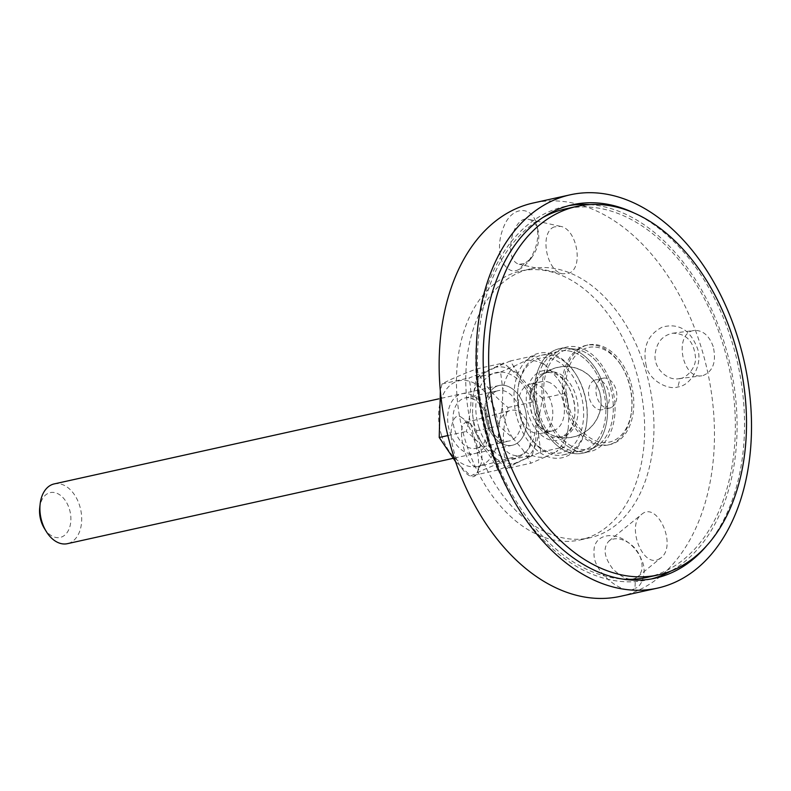 <?xml version="1.0" encoding="UTF-8"?>
<svg xmlns="http://www.w3.org/2000/svg" width="791" height="791" viewBox="0 0 791 791"><rect width="100%" height="100%" fill="white"/><g stroke="black" fill="none" stroke-linecap="round" stroke-linejoin="round"><path stroke-width="0.59" stroke-dasharray="3.96 2.97" d="M610.959 407.652A15.296 10.154 -102.5 0 1 609.713 408.057A15.296 10.154 -102.5 0 1 596.721 396.271A15.296 10.154 -102.5 0 1 601.852 378.582A15.296 10.154 -102.5 0 1 603.098 378.177A15.296 10.154 -102.5 0 1 616.09 389.963A15.296 10.154 -102.5 0 1 610.959 407.652M594.407 380.234A15.296 10.154 77.5 0 0 589.275 397.922A15.296 10.154 77.5 0 0 602.267 409.708A15.296 10.154 77.5 0 0 608.872 392.573A15.296 10.154 77.5 0 0 595.653 379.828A15.296 10.154 77.5 0 0 594.407 380.234M589.681 204.602A191.244 126.975 -102.5 0 1 724.032 341.88A191.244 126.975 -102.5 0 1 670.748 571.102M651.408 578.943A191.244 126.975 -102.5 0 1 647.71 579.852A191.244 126.975 -102.5 0 1 482.431 420.535A191.244 126.975 -102.5 0 1 565.11 206.392A191.244 126.975 -102.5 0 1 568.848 205.65M633.631 212.779A191.244 126.975 -102.5 0 1 731.477 340.229A191.244 126.975 -102.5 0 1 707.144 545.157M658.498 559.346L660.93 557.843C677.541 545.731 657.192 500.238 641.521 514.447C626.284 525.333 642.322 567.76 658.498 559.346M713.215 346.587C709.161 335.611 702.922 330.233 694.518 330.46C673.675 331.983 681.387 379.502 701.864 375.794L703.031 375.587C713.156 371.315 716.547 361.645 713.215 346.587M499.596 439.648C504.114 451.513 510.867 456.793 519.855 455.468L523.326 453.876C539.798 444.344 526.994 404.725 509.384 410.747C499.536 415.245 496.273 424.876 499.596 439.648M554.313 226.888C539.175 232.149 546.195 271.392 562.708 273.834L568.848 273.281C583.995 268.03 576.975 228.777 560.453 226.345L554.313 226.888M635.42 578.162L637.793 576.718C642.648 572.288 643.38 565.446 639.988 556.221C637.586 550.862 633.996 546.522 629.231 543.19C620.994 538.018 614.192 537.346 608.813 541.163C602.772 547.965 604.087 557.19 612.748 568.838C621.963 577.855 629.517 580.96 635.42 578.162L634.995 588.207C624.672 596.819 592.063 571.982 594.11 552.8C592.439 536.377 610.711 529.921 626.788 541.499C633.166 545.968 637.961 551.782 641.194 558.95C648.185 571.853 641.224 587.664 634.995 588.207M620.302 596.355A201.438 133.738 77.5 0 0 700.697 345.687A201.438 133.738 77.5 0 0 533.302 202.98M646.247 365.887C642.302 347.635 647.631 334.712 662.235 327.118C678.203 322.866 689.762 329.521 696.911 347.091C704.039 363.287 691.057 385.751 677.917 386.937C668.316 390.487 648.838 380.263 646.247 365.887M644.546 366.52A137.693 91.42 77.5 0 0 530.128 268.97A137.693 91.42 77.5 0 0 470.596 423.155A137.693 91.42 77.5 0 0 589.592 537.86A137.693 91.42 77.5 0 0 644.546 366.52M518.777 269.474C512.726 272.964 507.061 270.136 501.781 261C498.014 249.59 498.923 237.567 504.52 224.941C513.132 205.541 532.738 205.818 536.792 225.287C539.531 237.923 536.456 250.351 527.577 262.572C523.919 266.488 520.982 268.792 518.777 269.474L524.571 263.551L531.117 258.4C537.781 249.294 540.085 239.999 538.048 230.517C536.397 224.268 533.352 220.56 528.912 219.404C512.746 214.143 502.404 259.883 519.104 264.253L524.571 263.551M475.816 474.976C471.792 481.59 457.633 468.519 453.589 449.911C447.696 429.394 453.233 410.638 461.865 417.678C471.327 423.976 482.559 459.601 477.21 472.721L480.948 464.001C484.804 454.252 476.469 428.01 469.607 423.343L466.166 422.463C455.043 423.986 465.632 470.072 478.16 466.779L479.919 465.662M680.003 378.494C686.875 378.108 696.742 366.777 695.437 356.978C693.816 341.366 686.252 333.446 672.755 333.209C662.176 335.493 656.293 342.78 655.086 355.09C653.781 368.033 666.932 380.669 678.451 378.76L680.003 378.494L677.927 386.937M583.778 391.397A51 33.855 77.5 0 0 576.698 375.656A51 33.855 77.5 0 0 541.4 355.268A51 33.855 77.5 0 0 519.351 412.368A51 33.855 77.5 0 0 563.429 454.855A51 33.855 77.5 0 0 586.833 421.484A51 33.855 77.5 0 0 583.778 391.397M583.481 391.12A53.551 35.555 -102.5 0 1 586.695 422.71A53.551 35.555 -102.5 0 1 537.613 450.87A53.551 35.555 -102.5 0 1 519.677 369.763A53.551 35.555 -102.5 0 1 576.046 374.598A53.551 35.555 -102.5 0 1 583.481 391.12M602.396 387.274A51 33.855 77.5 0 0 560.018 351.145A51 33.855 77.5 0 0 537.969 408.255A51 33.855 77.5 0 0 582.047 450.732A51 33.855 77.5 0 0 602.396 387.274M635.242 368.576A137.693 91.42 77.5 0 0 520.814 271.026A137.693 91.42 77.5 0 0 461.291 425.212A137.693 91.42 77.5 0 0 580.287 539.917A137.693 91.42 77.5 0 0 635.242 368.576M630.328 381.104A51 33.855 77.5 0 0 587.94 344.975A51 33.855 77.5 0 0 565.901 402.075A51 33.855 77.5 0 0 609.97 444.562A51 33.855 77.5 0 0 630.328 381.104M609.841 385.632A51 33.855 77.5 0 0 567.463 349.503A51 33.855 77.5 0 0 545.414 406.604A51 33.855 77.5 0 0 589.493 449.09A51 33.855 77.5 0 0 609.841 385.632M611.413 384.95A53.551 35.555 77.5 0 0 566.91 347.012A53.551 35.555 77.5 0 0 543.763 406.97A53.551 35.555 77.5 0 0 590.046 451.582A53.551 35.555 77.5 0 0 611.413 384.95M603.968 386.591A53.551 35.555 77.5 0 0 559.464 348.653A53.551 35.555 77.5 0 0 536.318 408.621A53.551 35.555 77.5 0 0 582.591 453.223A53.551 35.555 77.5 0 0 603.968 386.591M548.123 370.465A35.575 23.621 -102.5 0 1 567.493 384.96A35.575 23.621 -102.5 0 1 574.563 416.926A35.575 23.621 -102.5 0 1 548.825 439.509A35.575 23.621 -102.5 0 1 526.252 399.831A35.575 23.621 -102.5 0 1 548.123 370.465M550.16 372.561A33.024 21.921 77.5 0 0 545.286 372.818A33.024 21.921 77.5 0 0 531.008 409.797A33.024 21.921 77.5 0 0 559.544 437.304A33.024 21.921 77.5 0 0 574.701 415.69A33.024 21.921 77.5 0 0 568.136 386.018A33.024 21.921 77.5 0 0 550.16 372.561M547.243 357.799A48.449 32.164 77.5 0 0 517.848 389.874A48.449 32.164 77.5 0 0 527.478 433.409A48.449 32.164 77.5 0 0 581.81 428.87A48.449 32.164 77.5 0 0 547.243 357.799M553.285 371.869A33.024 21.921 -102.5 0 1 577.608 403.222A33.024 21.921 -102.5 0 1 562.678 436.612A33.024 21.921 -102.5 0 1 554.372 436.118A33.024 21.921 -102.5 0 1 534.133 409.105A33.024 21.921 -102.5 0 1 541.093 376.071A33.024 21.921 -102.5 0 1 548.41 372.126A33.024 21.921 -102.5 0 1 553.285 371.869M548.934 354.872A51 33.855 -102.5 0 1 586.487 403.301A51 33.855 -102.5 0 1 563.429 454.855A51 33.855 -102.5 0 1 528.131 434.467A51 33.855 -102.5 0 1 517.996 388.638A51 33.855 -102.5 0 1 541.4 355.268A51 33.855 -102.5 0 1 548.934 354.872M567.552 350.759A51 33.855 -102.5 0 1 605.105 399.178A51 33.855 -102.5 0 1 582.047 450.732A51 33.855 -102.5 0 1 537.969 408.255A51 33.855 -102.5 0 1 560.018 351.145A51 33.855 -102.5 0 1 567.552 350.759M595.653 347.091A48.449 32.164 -102.5 0 1 622.033 366.826A48.449 32.164 -102.5 0 1 631.653 410.361A48.449 32.164 -102.5 0 1 596.612 441.131A48.449 32.164 -102.5 0 1 565.862 387.086A48.449 32.164 -102.5 0 1 595.653 347.091M593.616 344.995A51 33.855 77.5 0 0 586.082 345.38A51 33.855 77.5 0 0 564.032 402.49A51 33.855 77.5 0 0 608.111 444.967A51 33.855 77.5 0 0 631.515 411.597A51 33.855 77.5 0 0 621.38 365.768A51 33.855 77.5 0 0 593.616 344.995M574.998 349.108A51 33.855 -102.5 0 1 575.077 349.118A51 33.855 -102.5 0 1 611.542 391.98A51 33.855 -102.5 0 1 596.552 446.223A51 33.855 -102.5 0 1 589.493 449.09A51 33.855 -102.5 0 1 545.414 406.604A51 33.855 -102.5 0 1 567.463 349.503A51 33.855 -102.5 0 1 574.998 349.108M567.374 348.248A53.551 35.555 -102.5 0 1 567.463 348.258A53.551 35.555 -102.5 0 1 605.748 393.265A53.551 35.555 -102.5 0 1 590.007 450.217A53.551 35.555 -102.5 0 1 536.328 408.68A53.551 35.555 -102.5 0 1 567.374 348.248M54.193 483.914A30.602 20.319 -102.5 0 1 80.633 509.404A30.602 20.319 -102.5 0 1 67.413 543.674M44.286 528.259A22.949 15.237 77.5 0 0 68.451 530.336A22.949 15.237 77.5 0 0 60.759 495.571A22.949 15.237 77.5 0 0 39.728 507.634M484.893 408.749A30.602 20.319 -102.5 0 1 499.17 385.494A30.602 20.319 -102.5 0 1 525.61 410.984A30.602 20.319 -102.5 0 1 512.38 445.254A30.602 20.319 -102.5 0 1 484.893 408.749M500.584 372.057L515 365.828A49.161 32.639 77.5 0 0 502.829 389.805L500.584 372.057L476.459 377.396L473.038 396.4A49.161 32.639 -102.5 0 1 485.209 372.413L476.459 377.396M525.718 360.627L534.469 355.643L548.282 367.785A49.161 32.639 77.5 0 0 525.718 360.627L515 365.828M558.456 379.601L566.613 392.998L568.848 410.747A49.161 32.639 77.5 0 0 558.456 379.601L548.282 367.785M498.854 425.825L502.275 406.831A49.161 32.639 77.5 0 0 512.677 437.967L498.854 425.825L474.729 431.164L482.886 444.552A49.161 32.639 -102.5 0 1 472.494 413.416L474.729 431.164M568.304 427.763L564.883 446.767L556.132 451.75A49.161 32.639 77.5 0 0 568.304 427.763L568.848 410.747M545.414 456.941L530.998 463.18L522.851 449.792A49.161 32.639 77.5 0 0 545.414 456.941L556.132 451.75M510.333 360.983L495.927 367.222A49.161 32.639 -102.5 0 1 518.491 374.37L510.333 360.983L534.469 355.643M542.478 398.338L528.665 386.196A49.161 32.639 -102.5 0 1 539.057 417.332L542.478 398.338L566.613 392.998M540.747 452.106L538.513 434.348A49.161 32.639 -102.5 0 1 526.341 458.335L540.747 452.106L564.883 446.767M506.873 468.519L515.623 463.536A49.161 32.639 -102.5 0 1 493.06 456.377L506.873 468.519L530.998 463.18M526.341 458.335L515.623 463.536M539.057 417.332L538.513 434.348M518.491 374.37L528.665 386.196M493.06 456.377L482.886 444.552M472.494 413.416L473.038 396.4M485.209 372.413L495.927 367.222M512.677 437.967L522.851 449.792M502.829 389.805L502.275 406.831M547.926 381.915A25.243 16.759 -102.5 0 1 564.23 407.167A25.243 16.759 -102.5 0 1 552.602 430.877A25.243 16.759 -102.5 0 1 535.299 421.059A25.243 16.759 -102.5 0 1 529.921 400.76A25.243 16.759 -102.5 0 1 530.148 397.774A25.243 16.759 -102.5 0 1 541.697 381.578A25.243 16.759 -102.5 0 1 547.926 381.915M518.332 403.321A25.243 16.759 -102.5 0 1 530.108 384.139A25.243 16.759 -102.5 0 1 551.93 405.17A25.243 16.759 -102.5 0 1 541.014 433.438A25.243 16.759 -102.5 0 1 518.332 403.321M478.248 447.637A25.767 17.105 77.5 0 0 486.89 417.846A25.767 17.105 77.5 0 0 465.009 398.002A25.767 17.105 77.5 0 0 462.903 398.684A25.767 17.105 77.5 0 0 454.261 428.475A25.767 17.105 77.5 0 0 476.142 448.319A25.767 17.105 77.5 0 0 478.248 447.637M477.645 452.679A30.602 20.319 -102.5 0 1 447.686 416.175A30.602 20.319 -102.5 0 1 480.285 401.976A30.602 20.319 -102.5 0 1 477.645 452.679M496.066 391.347A25.767 17.105 -102.5 0 1 498.172 390.665A25.767 17.105 -102.5 0 1 520.448 412.131A25.767 17.105 -102.5 0 1 509.305 440.983A25.767 17.105 -102.5 0 1 487.424 421.138A25.767 17.105 -102.5 0 1 496.066 391.347M441.566 435.366A43.861 29.119 -102.5 0 1 470.724 381.658A43.861 29.119 -102.5 0 1 493.327 453.807A43.861 29.119 -102.5 0 1 441.566 435.366M496.669 386.315A30.602 20.319 77.5 0 0 494.029 437.008A30.602 20.319 77.5 0 0 526.628 422.809A30.602 20.319 77.5 0 0 496.669 386.315M478.802 427.13A43.861 29.119 77.5 0 0 530.563 445.57A43.861 29.119 77.5 0 0 507.96 373.421A43.861 29.119 77.5 0 0 478.802 427.13M455.547 461.657L470.853 475.994C478.061 471.94 489.53 466.947 505.261 461.005C501.929 444.107 502.858 426.27 508.04 407.494C493.238 395.599 482.698 382.755 476.419 368.972C460.688 374.914 449.219 379.907 442.011 383.961L440.35 390.873M497.895 470.012C491.616 456.229 481.066 443.395 466.275 431.49C471.456 412.714 472.385 394.877 469.053 377.979C484.784 372.047 496.254 367.044 503.462 362.99C518.263 374.894 528.803 387.728 535.092 401.512C538.414 418.409 537.485 436.246 532.303 455.023C525.095 459.077 513.626 464.07 497.895 470.012L470.853 475.994M447.854 435.564L466.275 431.49M442.011 383.961L469.053 377.979M476.419 368.972L503.462 362.99M505.261 461.005L532.303 455.023M508.04 407.494L535.092 401.512M542.814 217.565A188.693 125.275 77.5 0 0 532.353 224.328A188.693 125.275 77.5 0 0 486.178 428.979A188.693 125.275 77.5 0 0 622.774 579.111M647.157 577.361A188.693 125.275 77.5 0 0 728.729 366.065A188.693 125.275 77.5 0 0 565.654 208.873M603.098 378.177L595.653 379.828M609.713 408.057L602.267 409.708M572.555 204.74L565.11 206.392M655.156 578.201L647.71 579.852M639.988 556.221L641.194 558.95M629.231 543.19L626.788 541.499M637.793 576.718L660.93 557.843M608.793 541.143L641.521 514.447M678.549 378.741L701.864 375.794M672.755 333.209L694.518 330.46M480.948 464.001L477.21 472.721M469.607 423.343L461.865 417.678M509.384 410.747L466.166 422.483M519.855 455.468L478.16 466.779M531.117 258.4L527.577 262.572M538.048 230.517L536.792 225.287M560.453 226.345L528.912 219.414M562.708 273.834L519.104 264.253M576.698 375.656L576.046 374.598M586.833 421.484L586.695 422.71M563.429 454.855L582.047 450.732L563.429 454.855M541.4 355.268L560.018 351.145L541.4 355.268M608.111 444.967L609.97 444.562M586.082 345.38L587.94 344.975M582.591 453.223L590.046 451.582M559.464 348.653L566.91 347.012M580.287 539.917L589.592 537.86M520.814 271.026L530.128 268.97M568.136 386.018L567.493 384.96M574.701 415.69L574.563 416.926M548.41 372.126L545.286 372.818M562.678 436.612L559.544 437.304M527.478 433.409L528.131 434.467M517.848 389.874L517.996 388.638M622.033 366.826L621.38 365.768M631.653 410.361L631.515 411.597M575.077 349.118L567.463 348.258M596.552 446.223L590.007 450.217M554.372 436.118A35.694 35.694 0 0 0 601.041 404.834A35.694 35.694 0 0 0 541.093 376.071M499.17 385.494L438.827 398.842M512.38 445.254L452.719 458.444M535.299 421.059A35.575 35.575 0 0 0 593.566 423.966A35.575 35.575 0 0 0 576.194 368.27A35.575 35.575 0 0 0 530.148 397.774M541.697 381.578L530.108 384.139M552.602 430.877L541.014 433.438M476.142 448.319L509.305 440.983M465.009 398.002L498.172 390.665"/><path stroke-width="1.19" d="M670.748 571.102A191.244 126.975 -102.5 0 1 651.408 578.943M568.848 205.65A191.244 126.975 -102.5 0 1 589.681 204.602M707.144 545.157A191.244 126.975 -102.5 0 1 655.156 578.201A191.244 126.975 -102.5 0 1 489.876 418.894A191.244 126.975 -102.5 0 1 572.555 204.74A191.244 126.975 -102.5 0 1 633.631 212.779M570.351 194.784L533.302 202.98A201.438 133.738 77.5 0 0 446.213 428.544A201.438 133.738 77.5 0 0 620.302 596.355L657.361 588.158A201.438 133.738 77.5 0 0 737.746 337.5A201.438 133.738 77.5 0 0 570.351 194.784A201.438 133.738 77.5 0 0 483.261 420.357A201.438 133.738 77.5 0 0 657.361 588.158M452.719 458.444L67.413 543.674A30.602 20.319 -102.5 0 1 46.234 531.433A30.602 20.319 -102.5 0 1 39.916 507.169A30.602 20.319 -102.5 0 1 40.153 503.936A30.602 20.319 -102.5 0 1 54.193 483.914L438.827 398.842M40.153 503.936L39.728 507.634A22.949 15.237 77.5 0 0 39.55 510.057A22.949 15.237 77.5 0 0 44.286 528.259L46.234 531.433M440.35 390.873L439.223 437.472L455.547 461.657M439.223 437.472L447.854 435.564M622.774 579.111A188.693 125.275 77.5 0 0 647.157 577.361L658.33 574.889A188.693 125.275 77.5 0 0 739.901 363.593A188.693 125.275 77.5 0 0 576.827 206.411A188.693 125.275 77.5 0 0 543.526 221.856A188.693 125.275 77.5 0 0 502.433 444.058A188.693 125.275 77.5 0 0 658.33 574.889M576.827 206.411L565.654 208.873A188.693 125.275 77.5 0 0 542.814 217.565"/></g></svg>
